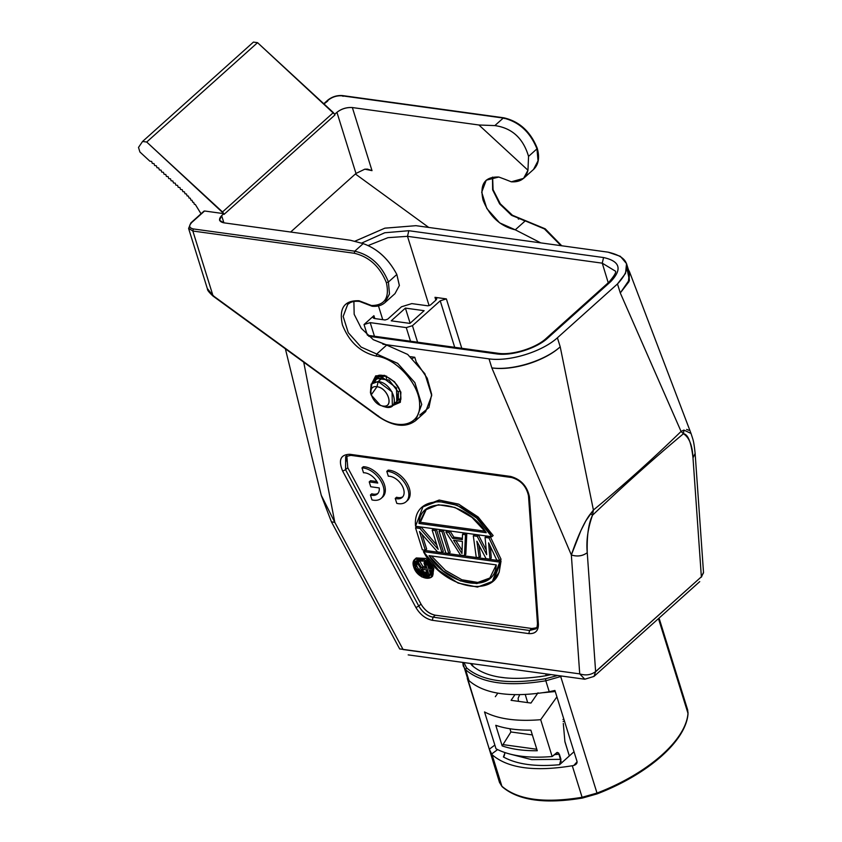 <?xml version="1.0" encoding="UTF-8"?>
<svg xmlns="http://www.w3.org/2000/svg" width="842" height="842" viewBox="0 0 842 842"><rect width="100%" height="100%" fill="white"/><g stroke="black" fill="none" stroke-linecap="round" stroke-linejoin="round"><path stroke-width="1.26" d="M382.805 377.574L378.195 381.521L372.048 383.068L370.438 392.582L371.143 384.078L378.195 381.521L376.974 386.731L371.154 395.003L380.395 405.307L386.215 407.265L380.395 405.307M376.448 379.111L382.626 377.542L396.498 387.941L396.793 401.75L394.056 403.16M382.71 406.276L386.215 407.265L392.351 405.728L392.067 391.919L378.195 381.521L382.626 377.542M376.974 386.731C388.099 387.962 394.361 407.907 382.994 406.033C371.869 404.813 365.596 384.857 376.974 386.731L378.195 381.521C393.035 382.805 401.55 410.149 386.215 407.265L382.994 406.033C394.498 408.191 388.109 387.688 376.974 386.731M385.962 376.342L386.467 378.479M354.577 241.37L384.836 228.182L415.937 225.677L608.071 252.158L415.937 225.677L384.878 228.161L354.545 241.359M414.78 357.271L410.507 356.682L414.78 357.271L416.316 362.228L414.78 357.271L412.433 358.376L414.78 357.271M345.704 456.532L345.557 469.678L347.767 467.699L421 604.093C424.694 610.218 429.452 613.913 435.272 615.186C429.441 614.018 424.684 610.324 421 604.093L418.79 606.082L345.557 469.678L347.767 467.699L421 604.093L418.79 606.082L415.916 607.535L342.683 471.141C338.147 460.132 340.536 454.512 349.872 454.291L510.631 476.446L349.872 454.291C340.526 454.512 338.126 460.121 342.683 471.141L415.916 607.535C420.19 614.649 425.663 618.902 432.325 620.301L528.839 633.605C535.207 633.984 538.406 630.921 538.406 624.417L529.439 496.875C527.218 486.171 520.956 479.361 510.631 476.446L512.567 477.182L510.631 476.446C520.945 479.372 527.218 486.181 529.439 496.875L528.902 494.959M683.893 430.336L683.441 433.735L681.073 431.451L620.291 292.963L617.481 283.943L557.404 337.8C541.764 351.872 509.684 361.755 489.034 358.871C509.494 361.839 541.964 351.83 557.404 337.8L560.214 346.82C544.574 360.892 512.494 370.775 491.833 367.88C512.368 371.122 544.869 361.102 560.214 346.82C544.774 360.839 512.304 370.848 491.833 367.891C513.609 370.796 543.669 361.534 560.214 346.82L593.41 510.031C623.154 485.518 652.371 459.332 681.073 431.451L683.893 430.062L681.073 431.451L683.441 433.735C653.003 459.227 622.68 486.402 592.484 515.272C622.68 486.402 653.003 459.227 683.441 433.735C688.019 434.23 691.198 442.282 692.998 457.89L701.365 576.802L595.62 671.59L587.253 552.689C586.79 535.807 588.526 523.335 592.484 515.272L593.41 510.031L560.214 346.82L557.404 337.8L617.481 283.943L620.291 292.963L681.073 431.451C652.371 459.332 623.154 485.529 593.41 510.031L590.695 513.599C584.685 520.703 576.854 538.47 571.35 554.983L491.833 367.88L489.034 358.871L382.878 344.241L489.023 358.871L491.833 367.891L571.35 554.983L579.717 673.884L403.097 649.54L334.821 522.387L303.73 362.186L334.821 522.387L321.265 495.296L334.821 522.387L331.422 521.819L321.328 495.549L285.385 348.82M610.692 281.649L609.029 282.059L610.692 281.649C622.491 269.251 620.112 261.209 603.567 257.547L602.251 263.157L614.997 270.903L602.251 263.167L603.567 257.547L408.812 230.719L407.496 236.328L429.104 305.678L407.496 236.328L602.251 263.167L407.507 236.328L408.812 230.719L384.731 232.76L361.471 243.17L384.762 232.76L408.812 230.719L603.567 257.547C620.133 261.209 622.512 269.24 610.692 281.649L547.974 337.874C536.501 348.609 511.536 356.292 496.148 353.84L368.764 336.284M617.481 283.943C632.616 267.724 629.479 257.126 608.071 252.158L620.354 256.315L626.543 263.651L625.532 273.387L617.481 283.943M602.251 263.167L608.24 282.775L602.251 263.167M446.386 298.899L434.988 297.321L446.386 298.899L440.219 300.794L412.443 325.696L406.265 327.601L370.206 322.633L364.039 324.528L373.901 315.687L374.806 318.56L373.901 315.687C372.48 317.16 372.764 318.118 374.753 318.56L385.078 319.981L387.646 319.192L401.508 306.772L411.791 303.604L427.873 305.814L430.441 305.025L435.83 300.194C437.251 298.721 436.977 297.763 434.988 297.321L435.861 300.162L430.441 305.025L427.873 305.814L411.791 303.604L401.508 306.772L387.646 319.192L385.078 319.981L374.753 318.56L373.122 317.518L373.901 315.687L364.039 324.528L367.291 334.979L364.039 324.528L370.206 322.633L406.265 327.601L410.507 341.22L406.265 327.601L412.433 325.696L440.219 300.794L454.701 347.304L440.219 300.794L446.386 298.899L461.774 348.283L446.386 298.899M382.742 319.655L378.458 305.899L382.742 319.655M416.853 526.639L421.263 527.25L436.84 545.111L421.263 527.25L419.937 528.439L438.156 549.331L432.178 530.134L435.114 530.534L441.966 552.552L437.566 551.942L419.484 531.523L425.326 550.258L422.379 549.847L415.527 527.839L419.937 528.439L421.263 527.25L416.853 526.639L415.527 527.839L416.853 526.639M433.504 528.934L436.44 529.344L443.302 551.363L441.966 552.552L443.302 551.363L436.44 529.344L435.114 530.534L436.44 529.344L433.504 528.934L432.178 530.134L438.156 549.331L419.937 528.439L415.527 527.839L422.379 549.847L425.326 550.258L426.652 549.068L425.326 550.258L419.484 531.523L437.566 551.942L441.966 552.552L435.114 530.534L432.178 530.134L433.504 528.934M422.116 534.481L426.652 549.068L422.116 534.481M443.292 530.292L450.154 552.299L448.818 553.499L445.881 553.089L439.029 531.07L441.966 531.481L448.818 553.499L450.154 552.299L443.292 530.292L441.966 531.481L443.292 530.292L440.355 529.881L439.029 531.07L445.881 553.089L448.818 553.499L441.966 531.481L439.029 531.07L440.355 529.881L443.292 530.292M463.858 533.123L466.794 533.523L465.815 554.457L464.489 555.657L460.574 555.11L445.881 532.018L448.818 532.428L452.533 538.312L462.321 539.659L462.532 534.312L465.468 534.723L464.489 555.657L465.815 554.457L466.794 533.523L465.468 534.723L466.794 533.523L463.858 533.123L462.532 534.312L463.858 533.123M447.207 530.828L450.154 531.228L453.859 537.122L462.374 538.291L453.859 537.122L452.533 538.312L453.859 537.122L450.154 531.228L448.818 532.428L450.154 531.228L447.207 530.828L445.881 532.018L447.207 530.828M474.635 534.607L478.551 535.144L486.244 550.068L478.551 535.144L477.214 536.333L486.676 554.678L485.055 537.417L488.97 537.954L499.738 560.509L496.801 560.109L488.613 542.837L489.949 559.162L486.034 558.625L476.867 541.217L479.182 557.678L476.246 557.278L473.299 535.796L477.214 536.333L478.551 535.144L474.635 534.607L473.299 535.796L474.635 534.607M486.381 536.228L490.297 536.764L501.074 559.32L499.738 560.509L501.074 559.32L490.297 536.764L488.97 537.954L490.297 536.764L486.381 536.228L485.055 537.417L486.676 554.678L477.214 536.333L473.299 535.796L476.246 557.278L479.182 557.678L480.508 556.488L479.182 557.678L476.867 541.217L486.034 558.625L489.949 559.162L491.275 557.972L489.949 559.162L488.613 542.837L496.801 560.109L499.738 560.509L488.97 537.954L485.055 537.417L486.381 536.228M490.339 546.479L491.275 557.972L490.339 546.479M478.909 545.1L480.508 556.488L478.909 545.1M424.179 505.758L439.166 500.043L458.806 504.221L478.267 517.146L493.149 535.554L491.823 536.743L415.548 526.239C411.854 488.455 471.267 496.685 491.823 536.743L476.635 518.062L457.174 505.284L437.819 501.253L422.916 506.895L415.548 526.239L491.823 536.743L493.149 535.554L477.961 516.872L458.501 504.095L439.145 500.064L424.242 505.705L422.916 506.895M492.36 581.454L493.686 580.254L501.053 560.919L499.727 562.109L501.053 560.919L424.778 550.405L423.452 551.594L438.64 570.287L458.101 583.064L477.456 587.095L492.36 581.454L499.716 562.109L423.442 551.605L499.727 562.109C503.421 599.893 443.997 591.663 423.442 551.605L424.778 550.405L501.053 560.919L499.159 572.318L493.002 580.843M347.767 467.699L346.841 455.806L345.778 461.826M346.483 455.985L345.673 456.596L345.557 469.678L342.683 471.141L345.557 469.678L418.79 606.082C422.463 612.313 427.22 616.007 433.051 617.175L435.272 615.186L531.776 628.49L529.565 630.479L535.786 628.858M532.491 628.564L536.701 627.669M417.895 560.677L419.505 560.898L423.042 566.582L425.178 566.876L423.042 566.582L421.716 567.782L425.631 568.318L423.936 562.877L425.315 563.066L429.104 575.233L422.347 574.055L420.169 572.023L419.358 569.434L420.495 568.108L416.569 561.867L418.179 562.088L421.716 567.782L423.042 566.582L419.505 560.898L418.179 562.088L419.505 560.898L417.895 560.677L416.569 561.867L417.895 560.677M427.189 563.624L430.43 574.044L429.104 575.233L430.43 574.044L427.189 563.624M417.264 560.33L416.737 565.992L419.59 570.865M424.189 574.56L430.199 575.023M469.92 581.99L473.825 582.453M420.358 522.261L419.021 523.45L425.642 509.863L438.366 504.747L454.901 507.452L471.983 517.42L486.223 532.712L419.021 523.45L486.223 532.712C466.384 501.085 420.063 494.738 419.021 523.45L420.347 522.261L485.129 531.186L420.358 522.261L426.326 509.284M424.273 571.96L426.873 572.318L424.273 571.96L422.947 573.149L427.315 573.749L426.115 569.866L421.126 569.434L420.832 570.634L422.168 572.792L422.947 573.149L424.273 571.96L423.505 571.602L424.273 571.96M422.158 568.697L423.505 571.602L422.168 572.792L423.505 571.602L422.884 571.023L421.547 572.213L422.884 571.023L422.41 570.213L421.074 571.402L422.41 570.213L422.168 569.434L420.832 570.634L422.168 569.329M455.88 540.575L462.069 550.394L455.88 540.575M536.607 627.848L531.776 628.49L529.565 630.479L433.062 617.175L435.272 615.186L531.776 628.49M351.809 455.027L349.872 454.291M528.913 494.949L537.891 622.491M538.406 624.417C538.364 630.9 535.175 633.963 528.839 633.605L529.565 630.479L535.638 628.848M433.062 617.175L529.565 630.479L528.839 633.605L432.325 620.301L433.062 617.175C427.252 615.934 422.495 612.229 418.79 606.082M432.325 620.301C425.652 618.87 420.179 614.607 415.916 607.535M419.642 571.055L416.737 565.992L415.401 567.192L421.979 575.318L429.778 575.696L430.788 569.308C427.694 558.478 411.749 556.351 415.401 567.192C418.506 578.022 434.44 580.149 430.788 569.308L424.221 561.172L416.422 560.804L415.401 567.192L416.737 565.992L417.022 560.477M414.948 559.162L416.274 557.962L425.799 558.425L433.809 568.35L432.483 569.539C436.956 582.843 417.464 580.096 413.706 566.95C409.233 553.647 428.725 556.404 432.483 569.539L433.809 568.35L432.577 576.149L431.251 577.338L432.483 569.539L424.463 559.614L414.948 559.162L413.706 566.95L421.726 576.886L431.251 577.338M496.243 564.898L429.052 555.636C448.881 587.263 495.201 593.61 496.243 564.898L429.052 555.636L443.292 570.929L460.363 580.896L476.898 583.59L489.623 578.486L496.243 564.898M461.953 553.51L462.416 541.469L453.606 540.259L461.953 553.51L453.606 540.259L462.416 541.469L461.953 553.51M430.094 575.16L424.063 574.539M490.276 577.865L477.803 582.432L461.9 579.78L445.45 570.392L431.472 555.973M425.631 568.318L421.716 567.782L418.179 562.088L416.569 561.867L420.495 568.108L419.358 569.434L419.695 571.213L422.347 574.055L429.104 575.233L425.315 563.066L425.957 562.498L423.936 562.877L425.105 561.835L423.936 562.877L425.631 568.318M421.737 569.266L426.115 569.866L427.315 573.749L422.168 572.792L420.832 570.634L421.737 569.266M460.574 555.11L464.489 555.657L465.468 534.723L462.532 534.312L462.321 539.659L452.533 538.312L448.818 532.428L445.881 532.018L460.574 555.11M405.412 308.109L391.225 320.823L409.938 323.402L424.126 310.687L405.412 308.109L410.107 323.244L405.412 308.109L424.126 310.687L409.938 323.402L391.225 320.823L405.412 308.109M374.448 336.242L370.206 322.633L374.448 336.242M417.569 342.189L412.443 325.696L417.569 342.189M407.496 236.328L387.962 237.665L368.28 245.485L387.962 237.665L407.496 236.328M435.83 300.194L436.619 298.373L434.988 297.321M683.893 430.062L691.029 433.451L690.619 432.514M688.882 430.294L686.609 429.409M626.974 268.461L629.332 279.797L620.291 292.963L628.932 281.733L629.553 271.903L628.448 269.777M584.737 679.22L593.989 676.421L584.832 679.231L579.717 673.884L571.35 554.983L580.906 530.597L585.853 520.84L593.41 510.031L592.484 515.272L590.695 513.599L592.484 515.272C587.842 528.439 586.095 540.911 587.253 552.689C582.653 556.036 577.349 556.804 571.35 554.983C577.37 556.857 582.664 556.088 587.253 552.689L595.62 671.59C591.031 674.989 585.737 675.758 579.717 673.884L399.655 648.908A11.409 11.409 0 0 0 399.697 648.982L331.422 521.819M595.631 671.737L701.365 576.802L703.502 572.844M691.135 433.735L691.029 433.451C693.366 440.819 693.713 440.492 695.134 453.428L692.998 457.89C692.461 445.565 689.272 437.514 683.441 433.735L683.483 433.546M695.134 453.428L703.502 572.328L701.386 577.159M595.62 671.59L593.989 676.421L699.734 581.622A11.409 11.409 0 0 1 699.67 581.685M400.908 398.055L397.74 400.666M398.413 399.392L398.329 392.035L399.908 390.614L398.329 392.035L389.204 380.205L377.574 378.311M375.564 380.131L374.774 381.647M374.827 381.51L376.784 378.826M377.205 378.532L388.93 380.026L398.329 392.035L396.761 401.771M546.311 338.284L547.974 337.874C536.407 348.63 511.62 356.261 496.148 353.84L497.79 353.24C511.799 355.577 535.901 348.167 546.311 338.284L609.008 282.081C614.892 275.123 616.87 271.398 614.997 270.903M580.401 797.595L582.675 797.816L582.106 797.29L582.675 797.816L596.978 793.753L596.999 793.059L560.709 676.547L561.909 676.073L560.709 676.547L596.999 793.059L582.106 797.29C544.342 803.489 517.598 799.805 501.885 786.239L492.065 754.695C507.779 768.262 534.523 771.946 572.286 765.746L582.106 797.29L572.286 765.746L573.802 765.462C576.338 764.525 577.391 763.136 576.981 761.273L554.92 690.461L549.226 691.714C511.462 697.913 484.718 694.229 469.005 680.662L465.594 669.716C481.308 683.294 508.052 686.977 545.816 680.778L549.226 691.714L545.816 680.778L560.709 676.547L560.467 675.873L560.709 676.547L545.816 680.778L545.584 678.726L557.667 675.484L545.584 678.726L545.816 680.778C508.063 686.967 481.319 683.283 465.594 669.716L469.005 680.662L467.257 678.378L489.318 749.191L492.065 754.695L501.885 786.239L499.517 782.481L462.858 663.054M659.065 618.081L687.651 709.88L687.988 713.353L658.476 618.607L687.988 713.353C685.998 740.129 647.793 773.598 596.999 793.059L596.978 793.753M527.618 702.481L525.261 694.534L527.618 702.481M562.961 719.521L563.845 719.1L562.961 719.521M564.887 741.423L569.339 755.948L574.012 751.748L559.562 764.704C535.48 766.936 516.767 764.357 503.411 756.969L505.032 752.632M576.981 761.273L554.92 690.461L549.226 691.724C511.473 697.913 484.729 694.229 469.005 680.662L467.257 678.378L489.318 749.191L491.517 754.116L497.59 749.601L491.517 754.116L492.065 754.695C507.779 768.262 534.523 771.946 572.286 765.746L573.802 765.462L577.086 761.799M489.318 749.191L494.854 745.075L489.318 749.191M554.215 754.674L559.351 754.19L560.951 759.337L531.691 759.642L508.873 753.79M556.92 696.85L540.68 719.689C516.883 721.657 498.169 719.079 484.529 711.943L496.012 748.78L484.529 711.943C498.169 719.079 516.883 721.657 540.68 719.689L552.152 756.526C528.366 758.495 509.642 755.916 496.012 748.78L496.012 748.78C509.652 755.927 528.366 758.505 552.152 756.526L557.53 752.453M499.569 726.509L495.759 725.309L502.179 745.907C511.925 749.264 523.629 750.875 537.27 750.748L530.849 730.14C517.209 730.277 505.516 728.667 495.759 725.309L502.179 745.907L510.926 731.972L509.926 728.751L510.926 731.972L532.344 734.919L510.926 731.972L502.179 745.907C511.936 749.264 523.629 750.875 537.27 750.748L530.849 730.14L524.777 730.088M495.328 696.692L497.832 693.177M543.49 692.671L555.257 691.524L543.49 692.671M530.965 703.059L538.027 692.787L530.965 703.059L511.073 700.323L530.965 703.059M514.946 694.692L511.073 700.323L514.946 694.692M518.156 698.228L519.598 694.882M518.125 698.302L518.419 701.123L518.125 698.302M503.411 756.969C516.778 764.347 535.491 766.925 559.562 764.704L569.339 755.948L564.919 741.77L563.298 723.446M551.963 703.744L540.68 719.689L552.152 756.526L556.93 752.516M558.562 752.895L561.109 761.589M504.99 752.622L504.169 756.042M559.562 764.704L560.951 759.337L559.888 759.452M554.225 754.674L559.351 754.19L557.288 752.464M536.807 749.264L503.537 744.686L536.807 749.264M538.943 676.831L546.258 675.652L545.7 673.842L546.258 675.652L551.078 674.579L546.258 675.652C511.294 681.399 486.539 677.978 471.983 665.422L470.52 663.475L471.983 665.422L471.425 663.601L473.488 666.78M505.737 677.915L498.443 676.957M466.552 667.832C482.034 681.189 508.379 684.82 545.584 678.726C508.389 684.82 482.045 681.189 466.552 667.832L465.594 669.716L466.552 667.832L463.953 662.57L466.552 667.832M489.781 666.127L507.947 668.632L489.791 666.127M465.594 669.716L463.226 665.959L462.816 662.412M687.872 714.342L688.03 712.364M659.539 757.116L662.191 754.8M582.106 797.29L583.674 796.995M595.483 793.638L596.999 793.059M501.327 785.639L502.558 786.87M532.744 799.069L534.67 799.332M626.543 263.651L629.353 272.671L628.332 282.396L620.291 292.963L629.406 280.607L628.437 269.724M518.188 218.867L518.756 219.12M376.479 379.089L372.048 383.068L375.711 375.869L384.583 375.364L394.53 381.784L400.897 392.162L400.339 402.287L392.33 405.749L400.35 402.265L400.897 392.162L394.551 381.815L384.605 375.364L375.7 375.858L372.027 383.078M223.804 213.647L146.708 142.035L257.547 42.668L333.369 112.596L222.52 211.952L223.804 213.647L204.574 210.995L191.492 222.72C188.608 225.877 189.218 227.94 193.334 228.94L354.756 251.19L193.334 228.94C189.176 227.961 188.566 225.888 191.492 222.72L204.574 210.995L223.877 213.657L221.656 215.647C218.278 219.288 218.983 221.678 223.783 222.814L350.335 240.254L363.197 243.622L354.756 251.19L363.197 243.622C377.342 248.674 388.551 258.957 396.835 274.481L388.425 282.007C381.626 265.146 370.396 254.863 354.756 251.19L354.272 253.263L192.85 231.024L212.952 295.584L377.9 415.801L212.952 295.584L192.85 231.024L354.272 253.263C369.175 256.789 379.879 266.577 386.373 282.649C389.73 297.826 384.762 305.446 371.469 305.52L358.987 300.741C344.241 300.257 338.726 308.33 342.462 324.959C349.219 341.999 360.481 352.388 376.227 356.103C396.077 358.018 419.842 384.499 419.611 404.497C420.979 425.21 398.087 431.325 377.9 415.801L378.447 415.98M327.727 101.04L323.991 103.945L328.496 99.914C332.453 96.893 336.905 95.525 341.863 95.788L503.295 118.038L494.854 125.595C511.968 127.973 523.208 138.235 528.555 156.391C523.198 138.256 511.957 127.995 494.854 125.595L503.295 118.038C518.925 121.722 530.155 131.994 536.964 148.866L528.555 156.391L536.964 148.866L538.027 160.811L533.544 169.442L523.577 178.378L527.966 170.231L528.555 156.391L527.966 170.231L478.919 124.995L352.356 107.555C346.662 107.239 341.526 108.818 336.937 112.312L334.642 114.291L334.927 114.986L224.088 214.352L223.877 213.657L221.656 215.647L223.898 222.835L221.656 215.647L219.53 220.246L223.783 222.814L350.335 240.254L363.197 243.622C377.363 248.622 388.572 258.904 396.835 274.481L399.382 285.491L394.993 293.637L385.015 302.583L389.488 293.953L388.425 282.007L396.835 274.481L399.35 285.627M504.853 179.262L511.294 181.809C520.398 182.325 525.945 178.472 527.966 170.231L478.919 124.995L494.854 125.595L478.919 124.995L352.356 107.555L372.006 170.642L352.356 107.555C346.63 107.176 341.494 108.755 336.937 112.312L334.716 114.301L334.927 114.986L224.088 214.352M253.421 42.1L257.547 42.668L146.708 142.035L142.572 141.467L253.421 42.1L142.572 141.467L138.498 147.434L139.909 151.992L149.908 161.211L151.665 161.453L152.265 163.38L154.023 163.622L154.623 165.548L156.38 165.79L156.98 167.726L158.738 167.968L159.338 169.895L161.085 170.137L161.696 172.073L163.443 172.315L164.043 174.241L165.8 174.483L166.4 176.42L168.158 176.662L168.758 178.588L170.516 178.83L171.115 180.767L172.873 181.009L173.473 182.935L175.231 183.177L175.831 185.114L177.578 185.356L178.188 187.282L179.935 187.524L180.535 189.461L182.251 189.692L182.851 191.629L184.43 191.839L185.03 193.776L186.492 193.976L187.092 195.902L188.44 196.091L189.04 198.017L190.292 198.196L190.892 200.133L192.039 200.291L192.639 202.217L193.702 202.364L194.302 204.29L195.291 204.427L201.028 213.784L195.291 204.427L194.302 204.29L193.702 202.364L192.639 202.217L192.039 200.291L190.892 200.133L190.292 198.196L189.04 198.017L188.44 196.091L187.092 195.902L186.492 193.976L185.03 193.776L184.43 191.839L182.851 191.629L182.251 189.692L180.535 189.461L179.935 187.524L178.188 187.282L177.578 185.356L175.831 185.114L175.231 183.177L173.473 182.935L172.873 181.009L171.115 180.767L170.516 178.83L168.758 178.588L168.158 176.662L166.4 176.42L165.8 174.483L164.043 174.241L163.443 172.315L161.696 172.073L161.085 170.137L159.338 169.895L158.738 167.968L156.98 167.726L156.38 165.79L154.623 165.548L154.023 163.622L152.265 163.38L151.665 161.453L149.908 161.211L139.909 151.992L138.498 147.434L142.572 141.467L146.708 142.035L222.52 211.952L333.369 112.596L334.653 114.291L257.547 42.668L253.421 42.1M355.398 173.989L428.746 227.445L355.398 173.989M349.998 302.794L347.683 304.404L343.147 316.424L348.272 332.706L361.081 347.062L376.711 354.019L386.688 345.083L407.665 354.419L424.852 373.669L431.714 395.519L425.652 411.643L415.674 420.59L421.737 404.455L414.874 382.615L397.687 363.355L376.711 354.019L386.688 345.083L373.259 339.673L361.302 328.348L354.177 314.308L353.893 301.499L354.166 314.287L361.302 328.348L373.301 339.694L387.204 345.157M419.726 415.064L428.915 407.612L431.672 394.403L427.241 378.247L416.695 362.639M492.486 177.157L492.696 189.966L499.79 204.059L511.768 215.436L526.534 221.372L525.24 220.878L515.272 229.813C500.253 226.266 489.518 216.373 483.066 200.122C479.508 184.272 484.76 176.578 498.822 177.03L504.853 179.272L498.822 177.03L486.223 180.199L481.698 192.218L486.823 208.511L499.632 222.856L515.272 229.813L540.753 242.875L515.272 229.813L525.24 220.878L544.416 228.919L560.993 245.675M504.853 179.272L511.305 181.809L523.577 178.378M398.971 401.844L394.677 403.644L399.045 401.771M386.615 376.132L376.563 376.963L374.353 380.994L377.342 376.385M355.977 173.463L336.937 112.312L355.977 173.463L290.648 232.034L355.977 173.463L364.807 169.179L355.977 173.463M364.807 169.179L372.006 170.642L367.501 169.126L364.807 169.179M210.879 293.974L212.952 295.584L207.3 288.48M190.724 223.846L191.492 222.72M193.334 228.94L192.85 231.024L188.766 228.403M354.272 253.263L354.756 251.19C370.385 254.884 381.605 265.156 388.425 282.007L386.373 282.649C379.868 266.577 369.164 256.789 354.272 253.263M377.9 415.801C398.192 431.283 420.884 425.136 419.611 404.497C419.748 384.478 396.15 358.155 376.227 356.103C360.45 352.345 349.198 341.957 342.452 324.959C338.737 308.372 344.241 300.299 358.987 300.741L371.469 305.52C384.752 305.435 389.72 297.805 386.373 282.649L388.425 282.007L389.467 293.942L385.015 302.573C381.71 305.488 377.427 306.709 372.175 306.235M212.952 295.584L213.5 295.752L212.952 295.584M347.746 304.341L343.168 316.434L348.283 332.706L361.081 347.051L376.711 354.019L376.227 356.103L376.711 354.019L397.677 363.397L414.832 382.615L421.737 404.455L415.632 420.547M358.987 300.741L360.271 301.236L358.987 300.741M366.302 303.467L365.586 303.194M376.627 376.921L376.563 376.963C378.953 371.638 396.729 378.721 400.329 391.814C401.066 397.782 401.066 400.476 400.35 399.897L399.276 401.539M524.524 220.762L511.22 215.047L499.527 203.68L492.633 189.766L492.507 177.157M503.958 118.143L341.863 95.788C336.926 95.535 332.464 96.914 328.496 99.914M341.863 95.788L343.147 96.283M503.295 118.038L504.579 118.533M537.175 149.592L536.712 148.118M523.892 128.868L523.019 128.068M535.533 167.179L535.944 166.569M371.953 499.895L370.427 494.98L371.754 493.791L370.427 494.98A13.283 8.273 -131.9 0 0 377.374 493.98A13.283 8.273 -131.9 0 0 379.247 487.928L370.754 486.75L369.228 481.887L377.742 483.055A13.283 8.273 -131.9 0 0 363.502 472.762L361.986 467.91L363.323 466.71L361.986 467.91A19.019 11.841 48.1 0 1 380.373 480.161A19.019 11.841 48.1 0 1 381.268 498.285A19.019 11.841 48.1 0 1 371.953 499.895A19.019 11.841 -131.9 0 0 383.194 486.139A19.019 11.841 -131.9 0 0 361.986 467.91L363.502 472.762A13.283 8.273 48.1 0 1 377.742 483.055L369.228 481.887L370.564 480.687L369.228 481.887L370.754 486.75L379.247 487.928A13.283 8.273 48.1 0 1 370.427 494.98L371.953 499.895M376.911 481.571L370.564 480.687M386.804 471.352L388.32 476.214A13.283 8.273 48.1 0 1 403.539 488.939A13.283 8.273 48.1 0 1 395.235 498.432L396.771 503.348A19.019 11.841 -131.9 0 0 408.002 489.581A19.019 11.841 -131.9 0 0 386.804 471.352A19.019 11.841 48.1 0 1 405.191 483.603A19.019 11.841 48.1 0 1 406.076 501.737A19.019 11.841 48.1 0 1 396.771 503.348L395.235 498.432A13.283 8.273 -131.9 0 0 402.192 497.422A13.283 8.273 -131.9 0 0 401.423 484.529A13.283 8.273 -131.9 0 0 388.32 476.214L386.804 471.352L388.13 470.162L386.804 471.352M396.571 497.243L395.235 498.432L396.571 497.243A13.283 8.273 48.1 0 0 402.802 496.769M406.076 501.737L407.412 500.537A19.019 11.841 -131.9 0 0 406.518 482.413A19.019 11.841 -131.9 0 0 388.13 470.162M377.995 493.328A13.283 8.273 48.1 0 1 371.754 493.791M381.268 498.285L382.594 497.096A19.019 11.841 -131.9 0 0 381.7 478.961A19.019 11.841 -131.9 0 0 363.323 466.71M370.438 392.561L371.154 395.003M392.351 405.728L396.793 401.75M345.683 456.553L350.893 455.364L511.652 477.519C520.777 480.193 526.387 486.308 528.492 495.843L537.459 623.385C537.333 626.659 536.743 628.5 535.712 628.932L535.754 628.9M691.029 433.462L629.553 271.903M584.811 679.231L408.191 654.887A11.409 11.409 0 0 0 408.244 654.897M376.49 379.079L380.595 375.395M367.659 335.316L497.759 353.24M499.517 782.481L502.19 786.723C518.198 800.5 544.995 804.268 582.548 798.027L597.125 793.88C647.74 774.429 685.883 741.234 688.03 713.816L687.661 709.88M563.14 721.562L564.424 720.962M207.427 288.901L188.597 228.456L190.881 222.877L203.964 211.153M415.674 420.59C405.781 428.062 393.182 426.61 377.89 416.243L212.942 296.016C209.005 292.3 207.185 289.974 207.479 289.048M347.672 304.404C350.514 301.825 354.514 300.836 359.66 301.457L372.101 306.225M492.633 177.125L493.065 189.671L500.316 203.827L512.462 215.268L545.216 228.814L561.74 245.769M327.885 100.061L323.77 103.745M327.875 100.061C332.19 96.683 337.053 95.188 342.473 95.578L503.895 117.817C519.419 121.437 530.534 131.584 537.238 148.245C539.838 157.507 538.606 164.558 533.554 169.442"/></g></svg>
